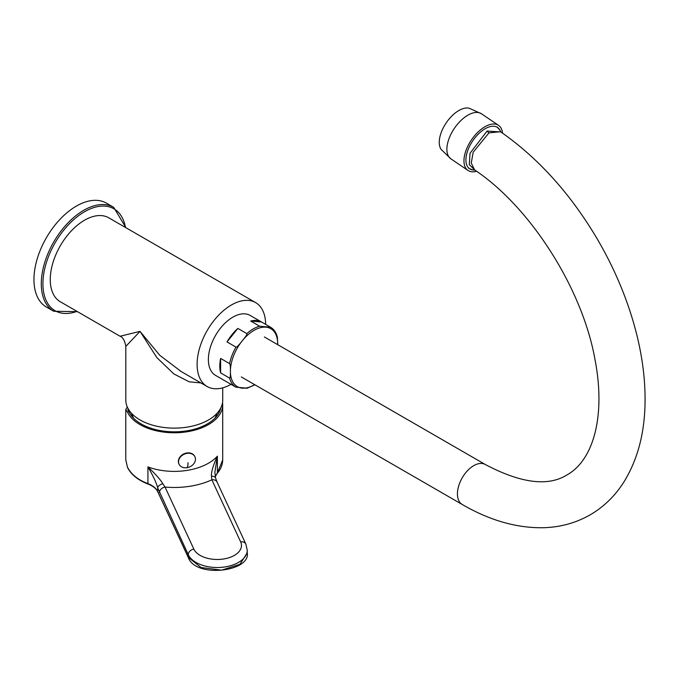 <?xml version="1.0" encoding="UTF-8"?>
<svg xmlns="http://www.w3.org/2000/svg" width="679" height="679" viewBox="0 0 679 679"><rect width="100%" height="100%" fill="white"/><g stroke="black" fill="none" stroke-linecap="round" stroke-linejoin="round"><path stroke-width="1.02" d="M222.729 387.845L222.729 400.143A48.455 27.975 180 0 1 192.819 425.996A48.455 27.975 180 0 1 140.01 419.928A48.455 27.975 180 0 1 125.819 400.143L125.819 346.239C124.724 340.468 122.797 337.132 120.039 336.232L60.304 301.748A48.455 27.975 -60 0 1 50.263 279.561A48.455 27.975 -60 0 1 71.422 230.801A48.455 27.975 -60 0 1 108.759 217.815L255.61 302.596A48.455 27.975 120 0 0 218.273 315.582A48.455 27.975 120 0 0 197.114 364.351A48.455 27.975 120 0 0 207.154 386.529A48.455 27.975 120 0 0 231.03 384.331M265.65 324.375A48.455 27.975 120 0 0 255.61 302.596M120.039 336.249L140.01 331.377L159.811 355.329L181.268 371.591M200.916 382.931L189.212 381.836L173.799 373.883L156.883 357.621L140.01 331.377L125.819 346.383M222.551 402.571A48.455 27.975 180 0 1 222.704 404.794A48.455 27.975 180 0 1 180.572 432.531A48.455 27.975 180 0 1 127.44 412.034L129.002 411.788A46.843 27.041 180 0 0 177.508 431.768A46.843 27.041 180 0 0 220.734 408.087M128.119 408.673L127.864 409.963L129.002 411.788M127.262 406.933L125.785 409.564L127.44 412.034M129.358 410.642A45.688 26.379 0 0 0 129.018 411.83M219.156 410.702A45.688 26.379 180 0 1 219.478 411.83M125.785 459.844L127.44 467.118C131.327 474.502 138.151 479.994 147.929 483.592C152.792 485.553 156.043 488.167 157.681 491.418A1.154 0.908 155.1 0 0 157.749 491.732L157.749 491.732A1.154 0.908 155.1 0 0 157.944 491.986M215.226 476.582L217.382 472.847L222.704 459.912L222.704 404.794M247.241 552.859L247.241 550.202A29.995 17.323 180 0 1 221.159 567.372A29.995 17.323 180 0 1 188.27 554.684L157.681 487.819C156.433 482.888 153.182 475.92 147.929 466.906A48.455 27.975 0 0 0 217.382 456.161C213.113 465.454 211.135 472.143 211.449 476.225L211.856 479.824A59.998 34.637 180 0 1 165.048 487.064L162.824 483.745C160.685 479.951 155.72 474.341 147.929 466.906L147.929 483.592A1.154 0.501 111.1 0 0 148.141 484.11L148.141 484.11C153.072 486.096 156.28 488.634 157.749 491.732L188.338 557.637C196.027 578.55 250.891 571.438 247.241 552.859L239.959 564.283L221.583 570.165L201.094 567.525L188.27 557.323A1.154 0.908 155.1 0 0 188.338 557.637M211.449 476.225A5.771 3.208 162.9 0 1 215.574 478.016L217.085 482.107A5.771 4.549 155.1 0 0 211.856 479.824L240.646 541.867A24.232 13.987 180 0 1 223.518 559.004A24.232 13.987 180 0 1 193.846 549.107A5.771 4.549 -24.9 0 0 188.27 554.684L188.27 557.323L157.681 491.418L157.681 487.819A5.771 3.208 -17.1 0 1 162.824 483.745M222.704 459.912C222.593 464.818 220.768 469.282 217.229 473.297L217.229 473.297A1.154 0.832 41 0 0 217.382 472.847L217.382 456.161L214.844 472.406M159.472 492.64A5.771 4.549 -24.9 0 1 165.048 487.064L193.846 549.107M179.044 464.224A8.768 6.917 155.1 0 0 186.997 467.687A8.768 6.917 -24.9 0 0 194.949 456.84A8.768 6.917 -24.9 0 0 186.997 453.368A8.768 6.917 155.1 0 0 179.044 464.224L178.866 463.833A8.768 6.917 155.1 0 1 186.818 452.986A8.768 6.917 -24.9 0 1 194.771 456.449A8.768 6.917 -24.9 0 1 194.856 456.644M474.918 170.123L469.299 164.649L470.038 153.259L487.055 131.072L500.839 131.947M235.995 387.191L215.549 375.385A34.612 19.988 -60 0 1 208.377 359.547A34.612 19.988 -60 0 1 223.484 324.706A34.612 19.988 -60 0 1 250.161 315.438L270.556 327.21A34.612 19.988 120 0 0 270.505 327.185L259.65 326.217A34.612 19.988 120 0 0 246.842 333.61C247.419 334.085 245.883 336.487 242.233 340.833C238.702 345.39 236.623 347.478 235.995 347.113A34.612 19.988 120 0 0 229.587 363.613C230.257 364.309 230.529 366.881 230.402 371.32C230.504 376.073 230.232 378.33 229.587 378.084A34.612 19.988 120 0 0 235.944 387.166A34.612 19.988 120 0 0 235.995 387.191L246.842 388.159M227.015 382.014L235.893 387.132M220.616 372.907L220.616 358.427A34.612 19.988 120 0 0 219.801 366.134A34.612 19.988 120 0 0 220.616 372.907L229.587 378.084M261.534 321.999A34.612 19.988 120 0 0 250.678 321.031L261.534 321.999L270.505 327.185M237.871 328.424A34.612 19.988 120 0 0 227.015 341.927L237.871 328.424L246.842 333.61M220.616 358.427L229.587 363.613M227.015 341.927L235.995 347.113M250.678 321.031L259.65 326.217M254.642 384.637A33.458 19.318 120 0 1 242.233 388.15A33.458 19.318 120 0 1 230.402 371.32A33.458 19.318 120 0 1 242.233 340.833A33.458 19.318 120 0 1 265.896 327.168A33.458 19.318 120 0 1 277.719 343.998A33.458 19.318 120 0 1 277.719 344.669L277.397 337.336C276.285 332.651 274.01 329.273 270.556 327.21M441.248 149.55A25.386 13.325 -55.8 0 1 442.326 129.791A25.386 13.325 -55.8 0 1 458.843 110.524A25.386 13.325 124.2 0 1 469.265 108.25L481.504 113.8A27.228 14.293 124.2 0 0 467.899 115.158A27.228 14.293 -55.8 0 0 449.252 138.024A27.228 14.293 -55.8 0 0 450.932 158.869L441.248 149.55M502.519 133.109A27.228 14.293 124.2 0 0 498.573 125.377A27.228 14.293 124.2 0 0 484.959 126.735A27.228 14.293 -55.8 0 0 466.32 149.601A27.228 14.293 -55.8 0 0 468.001 170.446L450.932 158.869M476.573 171.278A27.228 14.293 -55.8 0 1 468.001 170.446M33.95 279.561A59.998 34.637 -60 0 1 60.142 219.19A59.998 34.637 -60 0 1 106.374 203.114L113.716 207.35A59.998 34.637 120 0 0 67.484 223.425A59.998 34.637 120 0 0 41.292 283.805A59.998 34.637 120 0 0 53.717 311.271L46.376 307.027A59.998 34.637 120 0 1 33.95 279.561M127.44 467.118A1.154 0.908 155.1 0 0 127.508 467.432L127.508 467.432A1.154 0.908 155.1 0 0 127.72 467.704M217.085 482.107L245.883 544.151A5.771 4.549 155.1 0 0 240.646 541.867M186.997 467.687A11.764 2.487 -98.8 0 0 188.007 462.713M264.377 336.971L485.281 464.504A23.078 13.325 120 0 0 473.747 465.65A23.078 13.325 120 0 0 458.673 485.986A23.078 13.325 120 0 0 462.204 504.472C489.525 520.352 516.481 528.101 543.09 527.736C560.15 527.294 575.826 523.008 590.119 514.86C604.004 506.746 615.369 495.628 624.205 481.504C637.666 459.437 644.617 433.151 645.05 402.647C645.373 381.335 642.716 359.098 637.072 335.927C629.034 303.292 616.065 271.49 598.148 240.502C571.268 194.644 538.727 158.385 500.533 131.734L488.965 132.855A6.926 3.998 60 0 1 487.055 131.072M485.281 464.504C520.861 483.287 548.114 486.75 567.041 474.893C593.132 460.379 605.914 416.677 595.084 360.023C582.633 288.906 530.494 207.036 474.604 169.911L471.243 163.053L473.195 152.215L488.965 132.855M500.89 131.981L500.024 130.3A24.928 13.079 124.2 0 0 485.137 128.738A24.928 13.079 124.2 0 0 467.05 152.673A24.928 13.079 124.2 0 0 473.102 169.971L474.969 170.157M125.454 227.448A58.844 33.975 120 0 0 80.75 214.123A58.844 33.975 120 0 0 42.921 283.805A58.844 33.975 120 0 0 76.99 311.381M180.054 370.887L207.154 386.529M215.056 418.069L217.229 413.104M131.319 413.104L133.559 418.196M125.785 409.564L125.785 459.912L127.508 467.432C130.962 474.494 137.845 480.053 148.141 484.11M215.574 478.016L214.844 472.228M217.229 473.297L215.235 476.658M247.241 550.202L245.883 544.151M241.3 376.938L462.204 504.472M468.833 168.468L473.102 169.971M497.045 126.888L500.024 130.3M246.808 388.38L254.956 384.823M498.573 125.377L481.504 113.8M125.929 227.728L113.716 207.35M53.717 311.271L77.465 311.661"/></g></svg>
